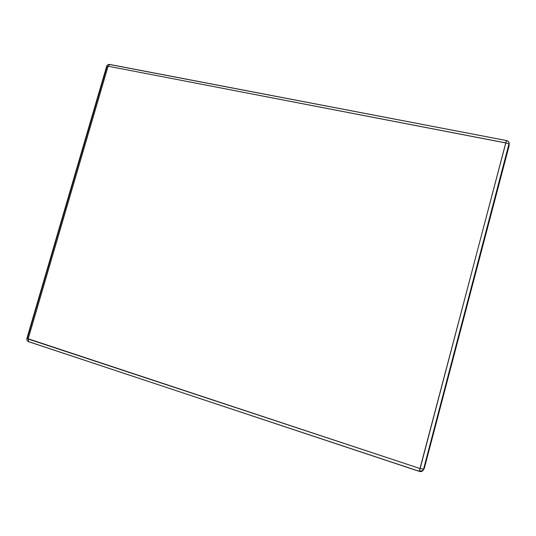 <?xml version="1.0" encoding="UTF-8"?>
<svg xmlns="http://www.w3.org/2000/svg" width="536" height="536" viewBox="0 0 536 536"><rect width="100%" height="100%" fill="white"/><g stroke="black" fill="none" stroke-linecap="round" stroke-linejoin="round"><path stroke-width="0.8" d="M509.193 143.802L508.992 146.268L509.193 143.802C509.16 142.087 508.262 141.001 506.5 140.539L109.867 64.467L506.5 140.539C508.537 141.129 509.401 142.429 509.1 144.419L423.701 469.174L509.1 144.419L508.992 146.268L424.338 468.25L423.701 469.174C422.958 471.151 421.524 471.901 419.413 471.419L28.207 341.519L419.413 471.419C420.995 471.854 422.268 471.446 423.232 470.199L424.338 468.25L423.232 470.199M423.574 469.134L508.972 144.385C508.771 143.842 507.699 143.36 505.743 142.938L108.091 66.216L109.746 64.447L108.038 66.256L106.644 66.323L106.932 66.739L27.349 338.29L26.914 338.363L28.133 338.966L108.091 66.216L505.703 142.871L506.453 140.546L419.983 468.518L26.914 338.363L106.644 66.323L108.038 66.256L28.133 338.966L28.689 341.727L28.153 339.027L419.983 468.518L419.407 471.325L505.743 142.938C507.699 143.36 508.771 143.842 508.972 144.385L423.567 469.141L420.057 468.477L423.567 469.141L422.891 470.427L419.44 471.305L422.891 470.427L423.567 469.141L509.066 143.574L423.574 469.134M506.473 140.64L506.453 140.546C508.061 140.955 508.932 141.966 509.066 143.574C508.939 142.027 508.068 141.048 506.473 140.64M110.061 64.588L506.453 140.546M423.514 469.704L424.338 468.25L508.992 146.268M106.644 66.323C107.166 64.916 108.198 64.293 109.739 64.447M422.891 470.427L419.407 471.325L28.689 341.727C27.168 341.05 26.579 339.931 26.914 338.363"/></g></svg>
